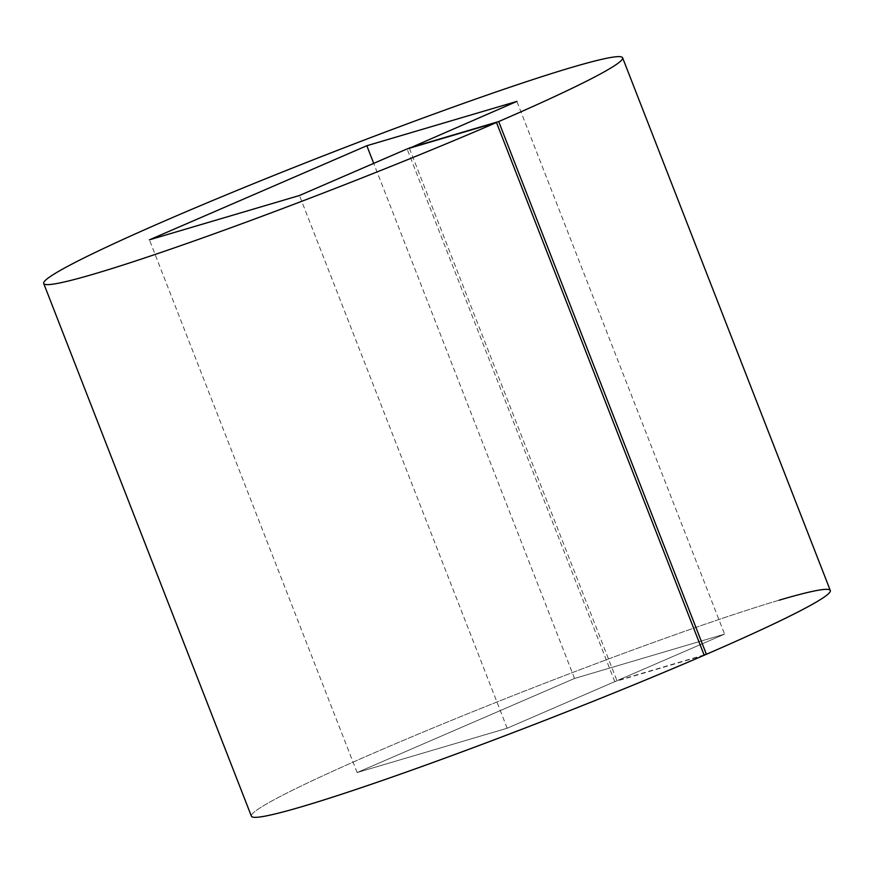 <?xml version="1.0" encoding="UTF-8"?>
<svg xmlns="http://www.w3.org/2000/svg" width="874" height="874" viewBox="0 0 874 874"><rect width="100%" height="100%" fill="white"/><g stroke="black" fill="none" stroke-linecap="round" stroke-linejoin="round"><path stroke-width="0.66" stroke-dasharray="4.37 3.28" d="M704.094 654.965L616.968 680.704L409.382 148.252M251.395 816.196A310.674 17.327 158.7 0 1 534.549 687.193A310.674 17.327 158.7 0 1 830.3 590.485M704.193 655.238L614.772 681.654L507.16 728.228L357.116 772.55L574.535 678.453L724.579 634.131L616.968 680.704M724.579 634.131L507.16 728.228L357.116 772.55L574.535 678.453L724.579 634.131L516.884 101.406M614.772 681.654L407.076 148.93M507.16 728.228L299.465 195.503M574.535 678.453L373.711 163.372M357.116 772.55L149.421 239.837M779.127 600.209A310.674 17.327 -21.3 0 0 376.399 751.924A310.674 17.327 -21.3 0 0 302.568 806.473"/><path stroke-width="1.31" d="M706.389 654.287L498.693 121.562A310.674 17.327 -21.3 0 0 622.605 57.771L830.3 590.485A310.674 17.327 158.7 0 1 706.389 654.287L704.094 654.965M496.498 122.513L704.193 655.238A310.674 17.327 158.7 0 1 408.497 771.294A310.674 17.327 158.7 0 1 251.395 816.196L43.7 283.471A310.674 17.327 -21.3 0 0 200.791 238.58A310.674 17.327 -21.3 0 0 496.498 122.513L407.076 148.93L299.465 195.503L149.421 239.837L366.84 145.729L516.884 101.406L409.382 148.252M498.693 121.562L409.272 147.979M373.711 163.372L366.84 145.729M622.605 57.771A310.674 17.327 -21.3 0 0 326.854 154.48A310.674 17.327 -21.3 0 0 43.7 283.471M302.568 806.473A310.674 17.327 -21.3 0 0 705.296 654.757A310.674 17.327 -21.3 0 0 779.127 600.209"/></g></svg>
